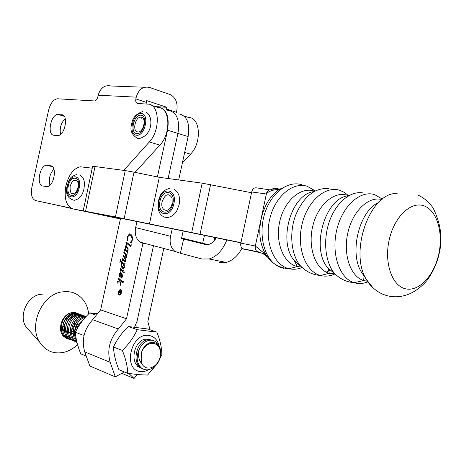 <?xml version="1.0" encoding="UTF-8"?>
<svg xmlns="http://www.w3.org/2000/svg" width="464" height="464" viewBox="0 0 464 464"><rect width="100%" height="100%" fill="white"/><g stroke="black" fill="none" stroke-linecap="round" stroke-linejoin="round"><path stroke-width="0.7" d="M141.398 118.21L142.193 117.595L141.398 118.21M146.125 104.011L146.288 102.353L135.865 98.919L136.248 97.15C138.655 89.314 143.08 86.078 149.53 87.441L170.102 94.517C175.694 97.498 177.932 102.851 176.813 110.577L176.326 112.996M183.941 115.965L188.616 117.502C200.506 117.392 201.985 142.935 190.513 154.147L182.439 162.696M120.391 218.973L94.273 213.388M135.865 98.919C135.442 101.61 136.022 103.141 137.611 103.507L147.813 104.11C159.546 103.791 160.741 130.216 149.298 141.99L123.743 170.387M135.065 172.359L159.894 145.116C171.349 133.487 170.079 107.288 158.299 107.549L151.693 105.38M99.679 214.333L111.105 216.775L113.199 216.758M101.871 214.525L99.696 214.264M70.98 208.133L35.589 200.576L71.183 208.249M35.589 200.576C31.917 199.033 30.682 194.648 31.865 187.421L48.587 110.217C50.402 103.368 53.308 99.551 57.292 98.774L94.604 100.955C96.083 100.676 97.15 99.325 97.811 96.895L98.171 95.207C100.479 87.76 104.794 84.692 111.128 85.997L144.571 87.255M61.683 114.701C68.887 114.707 64.983 135.61 57.774 135.616L53.859 135.239C46.765 134.943 50.808 114.312 57.93 114.422L62.895 115.06M65.256 118.564C61.045 122.844 59.473 128.11 60.54 134.363M50.617 165.747C57.455 166.222 54.131 186.273 47.137 186.661L42.85 186.023C36.122 185.269 39.602 165.486 46.504 165.219L51.156 165.886M53.888 169.134C49.81 173.739 48.494 179.092 49.932 185.2M146.288 102.353L146.665 100.601L166.947 107.312L166.454 109.753M120.402 218.909L98.269 214.177M71.665 208.487L64.757 206.874M166.947 107.312L155.394 106.598M178.791 113.808C186.98 115.669 190.089 123.262 188.123 136.584L177.932 133.423C179.928 119.979 176.848 112.334 168.687 110.484L167.777 110.473M150.063 329.776L147.825 321.662L163.763 248.443M178.675 179.962L188.123 136.584M126.318 242.092L126.191 242.66M124.746 249.319L124.642 249.789M122.705 258.692L122.595 259.202M120.53 268.72L120.408 269.271M157.383 176.923L167.545 130.198L177.932 133.423L168.113 178.518L177.932 133.423C179.928 119.979 176.848 112.334 168.687 110.484M134.612 327.074L137.06 321.192L153.491 245.711L137.06 321.192L136.88 327.346M128.905 373.508L134.073 378.444L121.846 373.329M134.073 378.444L137.327 374.541M121.58 291.154L120.466 290.157M121.266 292.796C121.469 291.009 121.023 290.122 119.915 290.133L118.581 291.96C118.378 293.747 118.83 294.634 119.938 294.617L121.266 292.796M118.303 291.868C118.053 294.037 118.598 295.11 119.944 295.092L121.551 292.883C121.8 290.719 121.255 289.646 119.915 289.658L118.303 291.868M118.633 293.677L119.671 295.133M123.32 281.051L123.088 283.214L119.689 280.233L120.449 282.878L121.052 282.385L120.425 285.25L119.84 281.81L117.926 282.106L117.966 283.759L117.624 281.3L119.631 280.981L119.37 279.949L118.123 278.858L118.314 277.965L122.687 281.781L123.32 281.051M124.288 272.577L123.296 272.066L122.856 272.989L123.093 271.892L120.512 269.683L120.588 271.179L120.118 269.938L120.501 268.72L123.32 270.866L123.656 269.984L124.288 272.577M127.165 253.524L126.939 255.658L125.332 254.4L126.063 255.618L126.481 257.781L125.854 258.419L124.497 257.352L125.727 259.939L125.756 261.122L125.065 261.702L122.728 259.776L122.809 261.203L122.328 259.15L122.653 258.697L125.007 260.629L125.419 260.472L124.375 257.561L123.07 256.093L123.262 255.2L125.872 257.363L126.138 257.16L124.961 254.185L123.737 253.019L123.934 252.126L126.637 254.347L127.165 253.524M131.225 244.69L130.987 246.9L126.388 243.165L126.382 244.702L125.924 242.608L126.37 242.098L130.686 245.572L131.225 244.69M124.393 371.948L115.31 376.878L110.2 362.338C106.836 350.291 109.562 339.178 118.378 329.005L126.515 318.785L100.63 309.888L120.553 218.213M126.515 318.785L143.022 242.921M157.012 107.126L158.392 107.103C166.524 108.936 169.575 116.632 167.545 130.198M131.677 242.985L129.978 242.057L130.894 241.877L132.025 240.282L132.078 238.154L131.045 236.089L129.642 235.219L129.044 235.207L127.345 237.51L127.542 240.949L127.142 237L129.404 233.868L130.019 233.879C131.996 234.732 132.739 236.889 132.252 240.346L131.677 242.985M127.67 251.592L127.612 252.578L124.77 250.241L124.822 251.442L124.375 249.736L124.804 249.325L125.564 249.847L125.025 246.732L125.848 245.671L128.11 248.652L128.116 250.258L127.258 251.25L127.67 251.592M125.077 263.152L124.839 265.315L124.016 264.613L124.387 267.397L123.07 268.592C121.643 267.879 121.052 266.295 121.307 263.83L121.754 262.705L120.501 261.696L119.88 262.508L120.524 259.544L121.098 261.093L124.166 263.685L124.625 263.952L125.077 263.152M120.634 275.738L120.808 273.714L120.217 273.621L119.41 274.723L119.422 277.049L119.103 273.986L120.234 272.478L120.646 272.49C122.003 273.134 122.554 274.63 122.305 276.973L121.452 278.098L120.918 277.507L120.634 275.738L120.947 275.79M118.378 329.005L92.643 319.713L100.63 309.888M115.31 376.878L89.848 366.021L84.738 351.898C81.362 340.216 84.001 329.492 92.643 319.713M131.66 243.078L129.978 242.057M130.332 242.127L130.03 241.808M130.86 241.964L131.869 241.553M131.045 236.089L132.078 238.154M131.399 236.164L129.642 235.219M127.461 237.063L127.142 237M127.588 236.704L129.758 233.943L130.181 233.926M131.005 246.697L126.776 243.438M127.13 243.507L126.388 243.165M126.243 243.246L125.924 242.608M126.278 242.678L126.562 242.202M131.005 245.624L130.686 245.572M127.623 252.364L124.862 250.316M125.222 250.386L124.77 250.241M124.706 250.247L124.375 249.736M124.729 249.806L124.984 249.4M125.883 249.905L125.564 249.847M125.286 247.944L124.984 247.886M125.309 247.614L125.384 246.802L125.025 246.732M125.384 246.802L126.341 245.723M127.177 250.914L127.803 250.96M128.168 249.069L126.44 246.894L125.866 246.813L125.332 247.48L125.593 249.336L127.072 250.896L127.89 250.195L127.861 249.185L126.086 246.825M128.186 249.249L127.861 249.185M126.962 255.461L125.332 254.4M126.046 258.419L124.497 257.352M125.286 261.719L124.613 261.435M124.967 261.499L122.774 259.776M122.664 259.823L122.328 259.15M122.682 259.214L122.931 258.79M125.437 260.733L125.147 260.693M125.703 259.846L125.384 259.788M124.665 257.613L124.375 257.561M124.543 257.363L123.07 256.093M123.424 256.163L123.575 255.467M126.231 257.427L126.498 257.224L126.138 257.16M126.457 256.714L126.15 256.656M125.442 254.423L124.961 254.185M125.315 254.255L123.737 253.019M124.097 253.083L124.248 252.387M126.956 254.4L126.637 254.347M124.862 265.095L124.016 264.613M123.337 268.621L121.545 265.286M121.962 263.042L121.754 262.705M122.113 262.769L120.501 261.696M120.425 261.69L120.657 260.623M124.039 264.619L122.049 262.955L121.504 265.118L122.664 267.125L123.586 267.49L124.12 266.8L123.076 263.825L122.049 262.955M123.43 267.502L123.946 267.554L124.456 266.945M123.436 263.888L123.076 263.825M124.462 266.864L124.12 266.8M124.271 272.658L123.296 272.066M123.424 272.09L123.093 271.892M123.453 271.956L120.976 270.077M121.33 270.141L120.512 269.683M120.454 269.677L120.135 269.224M120.495 269.288L120.802 268.801M123.673 270.93L123.32 270.866M121.156 273.847L120.808 273.714M121.162 273.777L120.501 273.627M119.364 274.978L119.457 274.044L119.103 273.986M119.457 274.044L120.739 272.519M121.667 278.093L120.918 277.507M121.272 277.565L121 276.155M121.916 277.263L122.241 277.24M122.386 275.338L121.023 273.824L120.913 275.39L121.632 277.228L122.131 276.695L121.023 273.824M121.991 277.292L121.701 277.24M123.111 282.982L119.689 280.233M120.704 283.974L120.472 282.918M120.367 282.593L120.025 282.535M120.159 281.863L119.84 281.81M117.775 282.286L117.427 281.694M117.781 281.752L117.984 281.358L117.624 281.3M117.984 281.358L119.631 280.981M119.787 280.25L119.37 279.949M119.724 280.012L118.123 278.858M118.477 278.916L118.627 278.238M123.151 281.909L122.821 281.857M123.18 281.921L122.873 281.863M120.547 289.675L119.109 290.748M119.747 294.652L121.116 294.048M120.785 292.471L120.93 291.798L120.217 291.578L120.228 293.289L121.011 292.506M120.217 291.578L120.93 291.798M120.35 291.601L119.428 290.992M120.402 293.613L120.17 293.265M119.01 291.206L119.08 290.887L121.22 291.549L120.86 293.062L120.159 293.608L119.851 292.163L118.587 293.167L119.938 291.769L119.37 291.259M120.356 291.566L119.996 291.508M119.016 292.825L118.668 292.772M92.243 168.177L80.208 166.791C73.451 168.525 68.672 174.899 65.876 185.925C63.875 198.592 66.306 206.271 73.167 208.968L115.426 216.926L240.938 242.666M83.253 210.621L92.585 166.547L95.039 166.553L125.239 170.584L134.003 172.144L159.309 177.318L149.414 224.037M159.309 177.318L202.165 183.164L251.523 192.734M240.897 242.852L126.753 219.437L96.779 213.515L99.667 214.397L97.272 213.979L73.167 208.968M214.583 238.461L215.76 238.693M215.888 238.49L214.629 238.241M226.861 239.911C222.714 250.305 216.781 256.656 209.067 258.97L201.939 258.987L180.392 253.24L183.628 239.099L181.47 238.635L183.216 230.997M172.248 228.827L170.543 236.286C169.314 243.037 170.822 248.095 175.05 251.447L180.392 253.24M214.826 237.388L213.991 241.036M143.324 243.49L140.186 242.167C135.993 238.914 134.479 234.059 135.633 227.604L137.002 221.595M204.508 235.231L202.681 243.2L200.599 242.747L208 244.58M181.615 237.986L202.681 243.2M183.628 239.099L205.268 244.47L208.568 244.47C211.636 243.67 214.229 241.413 216.34 237.707M241.982 248.228C237.8 255.96 232.539 260.693 226.206 262.421L219.054 262.415M378.467 202.548C359.484 210.987 349.166 251.824 361.102 271.591L366.206 279.247L373.218 288.098M364.031 275.987L363.666 280.54L367.389 281.265M296.502 262.456L295.493 263.042M301.617 184.672C288.359 180.571 272.229 192.079 265.431 211.404C258.529 230.66 262.496 253.762 273.957 263.482C268.552 259.335 264.695 253.854 262.38 247.034C255.113 227.604 263.929 198.424 279.699 189.277C273.366 189.66 268.94 191.122 266.423 193.662L266.365 193.993L251.691 191.957C252.567 188.918 254.139 187.549 256.395 187.856L272.687 190.269M266.423 193.662C267.189 190.75 268.749 189.469 271.098 189.817C272.965 188.094 275.836 187.914 279.699 189.271M259.04 252.445L242.51 248.658C240.978 247.492 240.427 245.647 240.839 243.13L255.333 246.007L266.365 193.993M255.333 246.007L264.306 253.402M260.101 252.491L258.036 252.039L262.815 253.483L256.476 251.152L257.926 252.016L243.426 249.046M265.82 254.44L262.815 253.483L267.658 257.184M240.839 243.13L251.691 191.957M255.304 246.14L255.281 248.948L256.476 251.152M148.99 369.593L145.017 371.246L141.01 371.577C122.264 370.893 130.651 332.247 148.857 335.449C154.164 336.354 157.569 339.845 159.082 345.929M137.222 329.672L156.878 332.143L147.836 329.005L128.255 326.511C121.87 332.705 116.945 339.532 113.483 347.002C113.79 354.003 115.594 361.555 118.894 369.669L127.745 373.34C127.519 366.415 125.721 358.782 122.357 350.442C128.899 344.05 133.858 337.131 137.222 329.672L128.255 326.511M155.608 365.707L147.558 375.051L138.927 374.692L127.745 373.34M122.357 350.442L113.483 347.002M156.878 332.143C160.115 340.251 161.768 347.739 161.826 354.618L159.871 358.713M70.905 339.926L66.938 338.047C58.673 332.276 63.232 315.079 72.697 313.264L78.735 313.792M77.308 313.252L74.994 312.579L71.433 312.806C61.979 314.615 57.426 331.783 65.685 337.543L68.753 339.184M139.461 348.76C137.657 354.751 138.492 359.867 141.978 364.107C144.165 367.511 147.192 368.729 151.067 367.749L153.52 366.647C157.412 364.066 159.744 360.232 160.515 355.151C160.66 346.62 157.215 342.751 150.185 343.546C146.369 344.752 143.509 347.594 141.607 352.077C143.26 347.345 145.974 344.242 149.762 342.768C157.232 341.487 160.915 345.454 160.799 354.676C160.173 359.362 158.16 363.312 154.767 366.519L152.627 368.103L149.721 369.408C146.491 370.307 143.637 369.762 141.16 367.772C136.491 362.923 135.929 356.59 139.461 348.76C141.711 344.416 144.606 341.69 148.149 340.582C151.102 339.764 153.659 340.216 155.817 341.939L157.986 344.543M152.72 340.39L149.785 339.631L146.607 340.025C136.81 342.264 131.88 361.34 140.464 367.494L143.277 369.095M142.315 368.596L138.405 366.664C129.827 360.522 134.746 341.504 144.536 339.271L149.605 339.23M138.405 366.664L136.88 366.055L140.174 367.819M83.398 319.65C80.063 321.859 77.824 325.189 76.682 329.626M76.403 339.95C71.386 332.375 76.902 319.325 84.75 317.625L85.225 317.515M85.84 316.831L83.45 317.156C74.501 318.977 69.455 334.944 76.751 341.539M76.949 342.362L75.893 341.632C67.582 335.814 72.187 318.385 81.699 316.523L86.182 316.454L80.405 316.054C70.899 317.91 66.306 335.304 74.611 341.115L76.983 342.507M76.885 342.322L72.883 340.425C64.589 334.625 69.177 317.272 78.671 315.427L84.738 315.955M83.236 315.387L77.389 314.963C67.901 316.802 63.319 334.121 71.607 339.915L76.862 342.003M73.88 341.121L69.902 339.23C61.619 333.448 66.19 316.17 75.673 314.343L81.722 314.87M81.049 314.737L77.9 313.635L74.402 313.879C64.925 315.706 60.361 332.949 68.637 338.726L73.3 340.738M85.347 316.291L85.962 316.697M42.932 294.072L39.747 294.431C26.999 296.577 18.618 315.88 25.862 326.673L29.592 330.867M88.728 313.797C87.087 302.667 81.571 295.504 72.181 292.303L66.764 291.473L61.12 292.013C41.615 295.261 28.507 325.548 39.672 342.194C45.745 351.196 54.021 354.519 64.502 352.164C69.281 350.871 73.631 348.348 77.546 344.607M74.994 312.579L71.276 312.748C61.364 314.522 56.585 331.424 64.432 337.038L68.069 338.819M69.948 333.947L70.395 333.628M72.036 332.218L73.254 330.867M76.821 321.743L76.821 320.032M76.537 317.944L76.456 317.596M69.38 332.479L70.192 331.754M71.879 329.858L74.124 325.827L75.116 321.593M75.133 319.128L75.029 318.182M74.547 316.17L74.043 314.911M73.625 314.116L73.005 313.188M72.338 333.552L73.208 332.763M74.907 330.809L78.004 322.874M78.056 320.351L77.952 319.331M77.256 313.235L76.67 312.997M77.14 313.571L75.783 312.73M65.233 337.618L66.259 337.775M66.596 338.337L67.953 338.749M141.978 364.107L141.23 358.457L141.607 352.077M79.332 314.116L80.115 314.65M67.814 334.184C63.139 328.228 67.796 317.098 74.339 316.291M64.832 332.966C60.245 327.039 64.838 316.077 71.323 315.218M61.88 331.766L60.459 328.703M67.547 314.36L68.33 314.163M70.54 314.087L72.39 314.633M70.435 314.134L71.52 315.102M66.613 315.015L66.636 315.421M66.63 317.144L65.905 321.436M64.809 324.359L62.524 328.118M61.387 329.446L60.633 330.206M97.521 313.716L89.651 312.881C83.561 318.751 78.781 325.194 75.325 332.212C75.794 338.923 77.61 346.138 80.777 353.852L86.269 356.132M83.305 335.304L75.325 332.212M96.297 315.224L89.651 312.881M190.513 154.147L184.672 152.424M159.894 145.116L149.298 141.99M111.105 216.775L100.508 214.438M64.119 116.128L58.365 114.428M52.148 166.437L47.357 165.236M136.248 97.15L98.171 95.207M176.442 112.282L166.57 109.034M71.85 208.568L65.691 207.211M110.2 362.338L84.738 351.898M125.535 250.641L125.181 250.577M125.744 258.193L125.384 258.123M123.621 260.263L123.267 260.194M121.214 262.009L120.86 261.945M120.628 283.556L120.269 283.498M95.039 166.553L85.614 211.05M125.239 170.584L115.426 216.926M134.003 172.144L124.137 218.718M202.165 183.164L191.731 232.4M210.581 184.62L200.088 234.111M99.69 214.09L99.627 214.385M135.633 227.604L170.543 236.286M205.685 244.563L205.268 244.47M313.867 191.615C291.189 194.051 277.582 241.674 294.315 260.64L301.113 266.556M348.557 195.802C325.165 197.183 310.346 248.634 327.944 268.053L335.089 273.986M405.843 288.875C419.276 291.786 434.368 275.193 438.84 253.657C443.497 232.162 436.676 209.792 423.493 205.691C410.391 201.254 393.843 217.465 389.052 240.538C384.064 263.558 392.341 286.311 405.843 288.875M381.837 199.572C368.683 195.831 352.64 211.039 347.843 232.8C342.867 254.516 350.529 276.648 363.666 280.54L354.171 282.709L355.9 283.156C359.832 283.945 363.805 283.504 367.83 281.834M382.4 199.137L374.68 194.642C360.244 189.857 342.212 206.086 336.725 230.034C331.035 253.918 339.567 278.487 354.171 282.709C346.422 282.083 339.752 278.852 334.155 273.018C324.887 261.534 322.869 238.948 329.759 220.423C336.597 201.857 351.091 190.408 363.428 193.007M348.603 195.779L346.95 195.187C333.662 190.93 317.306 205.558 312.585 226.884C307.678 248.153 315.839 269.874 329.33 273.313L334.892 273.911M348.65 195.75L344.421 192.415L339.729 190.292C325.131 185.565 307.104 201.463 301.942 224.791C296.566 248.054 305.654 271.771 320.502 275.483L321.604 275.744C326.018 276.625 330.461 276.028 334.927 273.946M326.233 272.142L330.223 269.88M314.633 191.191L313.838 190.936C300.428 186.725 284.096 201.063 279.664 221.856C275.042 242.597 283.684 263.587 297.36 266.568L301.42 267.049M315.294 190.849L307.116 186.238C292.395 181.563 274.404 197.165 269.555 219.907C264.497 242.591 274.096 265.518 289.142 268.726L289.6 268.83C293.677 269.648 297.789 269.236 301.925 267.583M299.529 265.75L300.063 265.443M328.442 188.622C314.702 187.63 303.781 196.446 295.684 215.076C289.072 232.592 291.003 253.982 299.947 265.309L294.315 260.64L297.36 266.568L289.142 268.726C283.713 268.412 278.655 266.667 273.957 263.482L278.69 266.678L283.846 268.482M397.109 193.529C370.701 191.638 348.853 251.082 366.206 279.247C367.656 281.967 372.058 288.91 381.837 293.834C386.959 296.049 392.126 297.024 397.335 296.74C403.634 296.189 414.253 294.698 426.81 280.72C433.335 271.637 437.593 261.951 439.57 251.668C442.685 237.875 440.591 223.433 433.283 208.342C429.42 202.553 424.502 198.215 418.522 195.332M68.33 185.942C70.516 174.51 81.096 176.221 78.375 187.775C76.067 199.404 65.581 197.27 68.33 185.942M77.772 182.149L77.471 181.528C74.64 178.727 72.193 180.322 70.145 186.313C69.832 193.935 71.926 195.709 76.421 191.638L77.935 187.723C78.271 183.831 78.12 181.772 77.471 181.528L77.836 182.329M79.187 187.926C82.331 174.522 70.07 172.573 67.547 185.797C64.357 198.899 76.496 201.411 79.187 187.926M136.857 133.557C129.607 133.272 133.731 114.272 140.841 115.223C148.236 115.298 144.008 134.74 136.857 133.557M140.998 117.206C135.285 116.429 131.967 131.695 137.802 131.909C143.538 132.843 146.92 117.282 140.998 117.206M141.207 113.552C132.803 112.456 127.936 134.867 136.497 135.227C144.954 136.648 149.959 113.616 141.207 113.552M159.976 201.173C162.412 188.251 175.96 190.42 172.846 203.505C170.242 216.676 156.815 213.968 159.976 201.173M172.092 198.024L172.045 197.879C168.542 192.711 165.236 193.958 162.127 201.614C159.9 210.47 168.531 213.991 171.628 205.326L172.179 203.423M173.884 203.69C177.486 188.506 161.779 186.047 158.978 200.993C155.307 215.783 170.851 218.973 173.884 203.69M112.972 216.804L109.266 215.98M64.235 116.284L57.93 114.422M52.455 166.715L46.504 165.219M130.894 241.877L131.248 241.953M129.404 233.868L129.758 233.943M130.744 245.572L131.097 245.642M125.848 245.671L126.202 245.74M127.38 250.908L127.733 250.978M125.239 260.698L125.593 260.762M125.976 257.363L126.33 257.433M126.695 254.353L127.049 254.417M123.586 267.49L123.946 267.554M120.234 272.478L120.588 272.542M121.771 277.234L122.131 277.298M117.897 281.196L118.256 281.259M120.275 289.716L119.915 289.658M120.298 294.675L119.938 294.617M120.344 293.294L120.704 293.347M99.725 214.101L99.667 214.397M175.05 251.447L140.186 242.167M226.206 262.421L209.067 258.97M334.155 273.018L327.944 268.053L329.33 273.313L320.502 275.483C312.492 274.874 305.637 271.481 299.947 265.309M281.735 188.558L278.377 189.283M274.236 189.817L271.399 189.904M242.51 248.658L257.085 251.645M79.773 174.992C85.15 178.396 84.645 183.06 83.967 189.016C82.754 193.331 81.293 198.575 74.281 200.309C67.663 198.673 65.279 193.824 67.123 185.745C69.223 181.001 68.127 177.202 76.972 174.435M142.848 111.528C136.138 113.663 132.397 117.897 131.637 124.242C129.74 130.378 131.782 135.117 137.767 138.458L139.09 138.574C153.248 135.204 153.34 115.977 146.299 112.317M172.045 197.879L172.185 203.406M174.023 189.097C178.831 192.305 180.513 197.56 179.075 204.873L176.796 210.801C176.558 211.416 173.722 216.247 168.032 217.465L164.772 217.233L161.93 215.743L160.022 213.614L158.526 210.36L157.992 207.831L158.346 200.924C160.428 195.675 160.213 191.238 169.679 188.285M66.938 338.047L65.685 337.543M141.16 367.772L140.464 367.494M75.893 341.632L74.611 341.115M72.883 340.425L71.607 339.915M69.902 339.23L68.637 338.726M160.515 355.151L160.799 354.676M153.52 366.647L152.627 368.103M25.862 326.673L39.672 342.194"/></g></svg>
